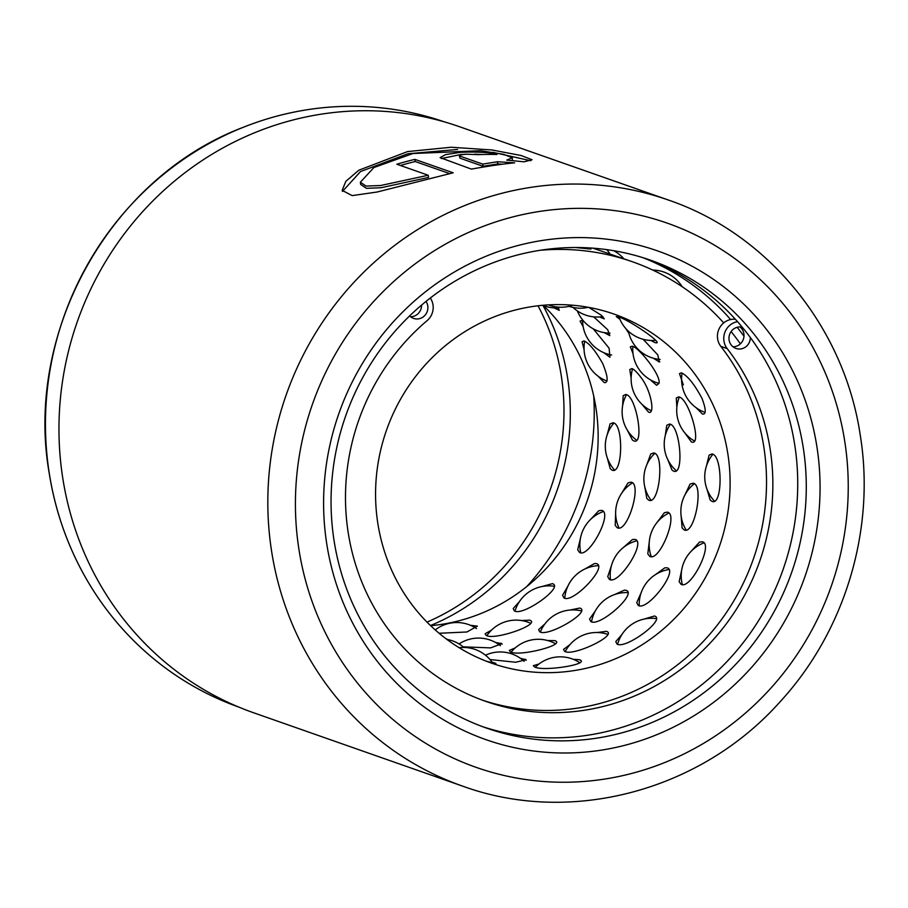 <?xml version="1.0" encoding="UTF-8"?>
<svg xmlns="http://www.w3.org/2000/svg" width="908" height="908" viewBox="0 0 908 908"><rect width="100%" height="100%" fill="white"/><g stroke="black" fill="none" stroke-linecap="round" stroke-linejoin="round"><path stroke-width="1.36" d="M512.271 157.754L503.599 154.303L480.411 150.705L412.981 153.52L373.903 167.537L360.351 182.247L366.083 186.095L380.69 185.504L428.213 175.244L396.887 164.246A310.581 296.042 -70.7 0 1 414.888 159.377L453.171 172.804L377.161 192.008L352.156 195.617L342.157 190.374L345.846 181.328L358.808 170.227L407.499 151.591L451.287 147.244L492.057 149.979L521.203 155.54L532.054 159.74L524.098 161.817L506.778 160.103L512.271 157.754L512.362 160.591M457.609 149.468L407.84 153.758L360.521 171.555L342.452 191.452M478.232 154.655L466.19 154.224C460.742 154.746 458.574 155.336 459.675 156.017L482.772 164.121L497.436 161.738L514.654 162.838C503.577 163.849 489.151 165.937 471.354 169.104L440.108 157.617L445.624 154.61L460.696 152.294C478.085 151.67 490.172 152.408 496.971 154.496A310.581 296.042 109.3 0 0 478.232 154.655M466.564 154.201L461.037 154.485L441.356 158.571M444.375 121.876A310.139 295.622 109.3 0 0 243.06 127.381A310.139 295.622 109.3 0 0 49.27 473.25A310.139 295.622 109.3 0 0 85.25 577.034A310.139 295.622 109.3 0 0 238.952 707.15M816.882 446.554A259.007 246.885 -70.7 0 1 611.459 748.351A259.007 246.885 -70.7 0 1 326.778 544.04A259.007 246.885 -70.7 0 1 532.202 242.243A259.007 246.885 -70.7 0 1 816.882 446.554M334.099 540.839A247.907 236.307 109.3 0 0 486.563 728.102A247.907 236.307 109.3 0 0 803.228 447.531A247.907 236.307 109.3 0 0 650.764 260.267A247.907 236.307 109.3 0 0 334.099 540.839M459.289 155.722L460.016 158.196L459.278 155.722M668.356 200.021L459.482 126.711A310.581 296.042 109.3 0 0 62.777 478.21A310.581 296.042 109.3 0 0 253.775 712.825L462.637 786.135A310.581 296.042 -70.7 0 1 271.64 551.519A310.581 296.042 -70.7 0 1 668.356 200.021C768.259 233.98 844.451 327.663 860.285 435.375C875.63 529.534 845.019 631.276 780.188 701.668C701.01 790.8 570.86 825.622 462.637 786.135M646.473 258.803A247.907 236.307 -70.7 0 1 794.682 444.534A247.907 236.307 -70.7 0 1 482.307 726.57M593.719 396.058A247.907 236.307 -70.7 0 1 526.89 586.443M743.981 336.221A247.907 236.307 109.3 0 0 737.183 327.334M730.634 319.537A247.907 236.307 109.3 0 0 642.807 257.634M502.816 164.2L497.777 163.939L483.113 166.3L482.772 164.121M497.777 163.939L497.436 161.738M482.364 154.519L474.759 154.167M483.113 166.3L460.016 158.196M530.726 160.727L492.681 152.26M449.596 173.598L415.228 161.545L414.888 159.377M415.228 161.545A308.368 293.931 109.3 0 0 400.394 165.472M360.351 182.247L360.703 184.483L366.446 188.342L381.042 187.729L428.553 177.423L428.213 175.244M750.337 337.515A11.089 10.578 -70.7 0 1 736.025 348.445A11.089 10.578 -70.7 0 1 742.256 327.186M740.02 326.937A11.089 10.578 -70.7 0 1 733.051 346.788M426.022 301.433A11.089 10.578 -70.7 0 1 409.667 315.905M421.55 305.145A11.089 10.578 -70.7 0 1 410.609 316.756M430.313 298.04A16.639 15.856 -70.7 0 1 433.082 309.412A16.639 15.856 -70.7 0 1 427.112 320.637A222.959 212.517 109.3 0 0 347.004 471.082A222.959 212.517 109.3 0 0 485.337 701.226A222.959 212.517 109.3 0 0 771.346 510.625A222.959 212.517 109.3 0 0 727.16 348.593A16.639 15.856 -70.7 0 1 724.913 332.237A16.639 15.856 -70.7 0 1 737.523 321.648M482.182 700.091A222.959 212.517 109.3 0 0 765.013 508.401A222.959 212.517 109.3 0 0 720.839 346.368A16.639 15.856 -70.7 0 1 719.499 328.015A16.639 15.856 -70.7 0 1 735.401 319.276M558.136 307.12L559.237 310.332L554.028 307.903M492 662.057L495.893 663.442L486.688 661.353M573.198 659.287L579.576 659.73C591.437 664.236 541.588 672.011 534.324 666.756L533.325 665.666L538.989 663.998M520.488 658.357L526.095 659.707L515.699 662.25L489.991 659.537M643.772 619.154L654.464 616.01C666.62 619.143 625.226 649.98 616.907 643.965L615.783 641.604L621.923 634.499M597.294 632.513L606.408 631.332C618.53 635.021 572.38 657.04 564.515 651.263L563.539 649.402L569.94 644.635M547.638 640.526L554.856 640.617C566.819 644.873 517.696 657.188 510.262 651.751L509.297 650.434L515.29 647.869M495.62 642.501L501.84 643.647L490.604 647.892L463.137 646.837M691.215 551.235L699.466 542.133L702.236 541.758C714.04 543.54 690.625 590.404 680.977 584.253L679.161 581.642L681.726 569.827M655.281 574.741L664.792 567.829L667.005 567.818C679.036 570.122 647.347 611.583 638.245 605.409L636.712 602.696L641.286 592.356M614.705 594.524L624.477 590.121L625.918 590.302C638.063 593.174 599.348 627.61 590.79 621.526L589.564 618.995L595.376 610.834M569.918 610.051L579.803 608.065C591.948 611.515 547.694 637.609 539.658 631.718L538.637 629.619L545.004 623.796M521.578 620.55L529.682 620.153C541.724 624.159 493.691 640.912 486.075 635.316L485.122 633.75L491.387 630.22M470.526 625.317L477.358 626.134L466.928 631.991L439.097 633.262M706.458 465.986L709.08 455.169L711.94 453.989C722.813 454.726 722.779 506.891 711.861 501.284L710.181 499.968L706.855 488.833M684.87 495.087L690.012 484.146L693.054 483.204C704.358 484.293 694.472 535.754 684.03 529.852L682.101 527.9L681.091 515.63M656.949 522.588L664.372 512.702L667.301 512.146C678.968 513.701 659.571 562.415 649.685 556.32L647.79 553.857L649.288 541.645M623.342 547.524L632.411 539.556L634.896 539.397C646.848 541.463 618.734 585.558 609.393 579.383L607.724 576.682L611.47 565.559M584.752 569.055L594.558 563.516L596.352 563.63C608.462 566.251 572.721 604.024 563.925 597.895L562.563 595.239L567.943 586.023M541.849 586.557L552.382 583.651C564.538 586.84 522.577 616.827 514.314 610.834L513.224 608.519L519.399 601.663M683.338 384.89L679.502 373.631L681.375 372.813C687.447 375.537 694.348 384.095 702.043 398.476C706.14 409.485 706.276 414.684 702.474 414.071L696.152 407.726M676.846 407.283L676.29 398.022L678.582 396.898C688.718 397.295 702.871 446.94 691.363 441.912L684.927 433.025M665.235 435.772L666.79 425.273L669.502 424.059C680.149 424.66 684.575 476.496 673.452 471.059L671.977 470.026L667.8 459.63M646.7 465.044L650.707 454.023L653.703 452.956C664.815 453.864 659.333 505.892 648.664 500.115L646.825 498.447L644.714 486.563M621.515 493.464L627.995 482.92L631.015 482.182C642.524 483.51 627.349 533.711 617.19 527.696L615.249 525.437L615.635 513.009M590.427 519.58L598.826 510.693L601.561 510.364C613.388 512.203 589.076 558.59 579.497 552.427L577.704 549.794L580.484 538.115M619.892 319.23L616.248 316.586L617.519 316.824C625.782 317.38 667.096 345.8 654.974 342.6L650.923 340.477M643.148 339.308L657.778 354.869L659.265 361.895L653.42 358.251M628.949 333.486L625.725 328.458M633.001 353.484L630.334 346.856L632.047 346.22C638.04 346.47 661.342 375.129 658.992 383.358L656.643 385.276L651.172 380.611M631.128 378.057L629.789 369.545L631.9 368.546C634 369.295 636.871 372.076 640.492 376.865C651.717 390.69 655.145 415.626 648.494 412.084L642.013 404.366M622.627 405.728L623.172 395.684L625.703 394.481C636.133 394.98 644.964 446.078 633.659 440.811L632.433 440.062L627.519 430.471M607.191 434.784L610.062 423.934L612.957 422.765C623.875 423.525 622.831 475.713 611.958 470.072L610.244 468.687L607.134 457.428M575.49 247.521L590.96 249.053L587.465 247.816M588.781 307.381L601.289 315.224L604.274 318.856L599.541 316.96M593.719 316.858L607.736 329.774L609.801 335.62L604.229 332.634M593.287 328.855L609.109 348.195L609.949 357.253L603.854 352.69M583.186 326.789L580.087 321.035L581.653 320.603L584.423 322.011M584.06 349.432L582.062 341.771L583.98 340.92C589.156 343.111 595.41 350.67 602.73 363.609C608.042 376.684 608.564 383.028 604.274 382.631L597.918 376.048M580.598 660.4A37.716 35.945 -70.7 0 0 579.576 659.73L580.178 660.014M555.582 640.991A37.716 35.945 -70.7 0 0 554.856 640.617L555.231 640.776M446.532 639.141A37.716 35.945 -70.6 0 0 446.248 638.801L447.304 639.357M711.588 401.824A184.96 176.311 -70.7 0 1 684.802 607.361A184.96 176.311 -70.7 0 1 491.58 663.158A184.96 176.311 -70.7 0 1 394.095 575.445A184.96 176.311 -70.7 0 1 420.881 369.908A184.96 176.311 -70.7 0 1 614.092 314.111A184.96 176.311 -70.7 0 1 711.588 401.824M543.404 305.576A184.96 176.311 -70.7 0 1 579.622 355.505A184.96 176.311 -70.7 0 1 430.63 625.68M592.879 248.156L632.467 261.776A240.427 229.168 -70.7 0 1 723.71 322.896M540.419 250.256A240.427 229.168 -70.7 0 1 632.467 261.776M731.178 331.658A240.427 229.168 -70.7 0 1 740.372 343.848M656.053 342.804L654.974 342.6M430.483 625.544A222.959 212.517 109.3 0 0 568.805 439.529A222.959 212.517 109.3 0 0 542.939 305.383M427.01 622.116A222.959 212.517 109.3 0 0 562.472 437.316A222.959 212.517 109.3 0 0 538.035 305.78M844.701 441.027A288.404 274.897 109.3 0 0 527.707 213.528A288.404 274.897 109.3 0 0 298.959 549.567A288.404 274.897 109.3 0 0 615.953 777.066A288.404 274.897 109.3 0 0 844.701 441.027M720.839 346.368L727.16 348.593M525.153 659.219A37.716 35.945 -70.7 0 1 526.231 660.286M501.034 643.227A37.716 35.945 -70.7 0 1 502.169 644.181M658.572 361.724A37.716 35.945 109.3 0 0 659.855 361.827M243.06 127.381C110.526 177.582 24.357 331.443 49.18 473.023C55.047 510.114 67.067 544.789 85.25 577.034M500.433 645.713A35.219 35.219 0 0 0 459.062 643.954M555.14 643.545A35.219 35.219 0 0 0 511.227 652.023M607.429 634.238A35.219 35.219 0 0 0 565.275 651.479M655.951 618.541A35.219 35.219 0 0 0 617.633 644.147M476.518 628.574A35.219 35.219 0 0 0 435.216 629.925M553.835 586.227A35.219 35.219 0 0 0 515.029 611.016M603.06 511.635A35.219 35.219 0 0 0 580.745 552.597M613.819 423.219A35.219 35.219 0 0 0 614.33 469.742M584.695 341.226A35.219 35.219 0 0 0 606.873 381.008M542.723 305.292A35.219 35.219 0 0 0 558.726 307.869M530.317 623.126A35.219 35.219 0 0 0 486.938 635.555M598.009 565.695A35.219 35.219 0 0 0 564.776 598.077M632.263 483.033A35.219 35.219 0 0 0 618.904 527.752M626.429 394.821A35.219 35.219 0 0 0 636.349 439.994M582.595 321.001A35.219 35.219 0 0 0 611.606 355.028M581.063 610.834A35.219 35.219 0 0 0 540.385 631.911M636.497 540.896A35.219 35.219 0 0 0 610.494 579.565M654.668 453.501A35.219 35.219 0 0 0 650.854 499.945M632.581 368.852A35.219 35.219 0 0 0 651.206 410.7M577.375 310.933A35.219 35.219 0 0 0 609.983 333.123M627.519 592.606A35.219 35.219 0 0 0 591.551 621.708M668.663 513.156A35.219 35.219 0 0 0 651.184 556.434M670.263 424.433A35.219 35.219 0 0 0 676.029 470.48M632.865 346.572A35.219 35.219 0 0 0 658.992 383.358M573.005 307.426A35.219 35.219 0 0 0 602.878 316.574M623.785 258.723A35.219 35.219 0 0 0 613.672 250.699M463.875 647.449A35.219 35.219 0 0 0 446.849 639.38M668.651 569.566A35.219 35.219 0 0 0 639.221 605.591M694.143 483.873A35.219 35.219 0 0 0 686.005 529.807M679.275 397.216A35.219 35.219 0 0 0 694.109 440.789M628.415 331.227A35.219 35.219 0 0 0 660.139 359.454M569.044 306.325A35.219 35.219 0 0 0 588.305 307.301M609.96 253.877A35.219 35.219 0 0 0 606.737 249.632M524.154 661.319A35.219 35.219 0 0 0 485.485 655.201M703.711 542.973A35.219 35.219 0 0 0 682.283 584.411M712.78 454.431A35.219 35.219 0 0 0 714.267 500.91M682.101 373.131A35.219 35.219 0 0 0 705.039 412.391M619.188 317.459A35.219 35.219 0 0 0 655.372 340.352M682.146 286.701A35.219 35.219 0 0 0 652.761 270.062M548.364 304.884A35.219 35.219 0 0 0 572.812 305.236M587.624 248.906A35.219 35.219 0 0 0 587.59 248.86A35.219 35.219 0 0 0 586.602 247.771M492.658 663.01A35.219 35.219 0 0 0 459.153 647.71M579.486 662.534A35.219 35.219 0 0 0 535.448 667.074"/></g></svg>
